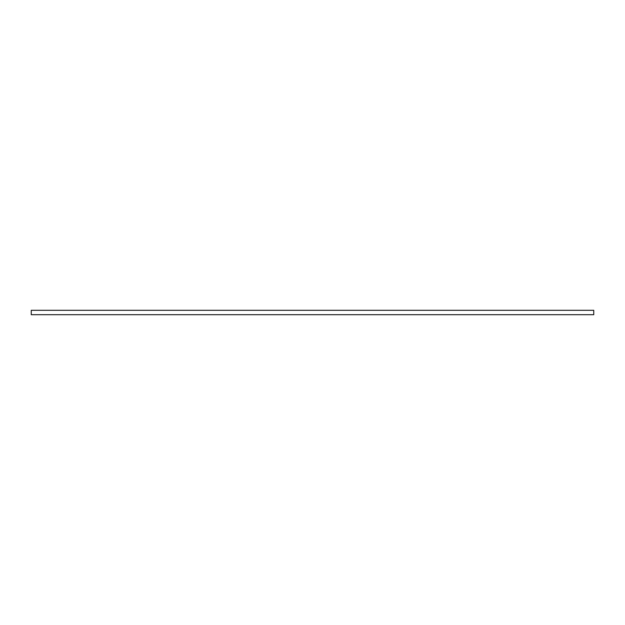 <?xml version="1.0" encoding="UTF-8"?>
<svg xmlns="http://www.w3.org/2000/svg" width="625" height="625" viewBox="0 0 625 625"><rect width="100%" height="100%" fill="white"/><g stroke="black" fill="none" stroke-linecap="round" stroke-linejoin="round"><path stroke-width="0.94" d="M593.75 314.703L31.25 314.703L31.25 310.297L593.75 310.297L593.75 314.703"/></g></svg>
